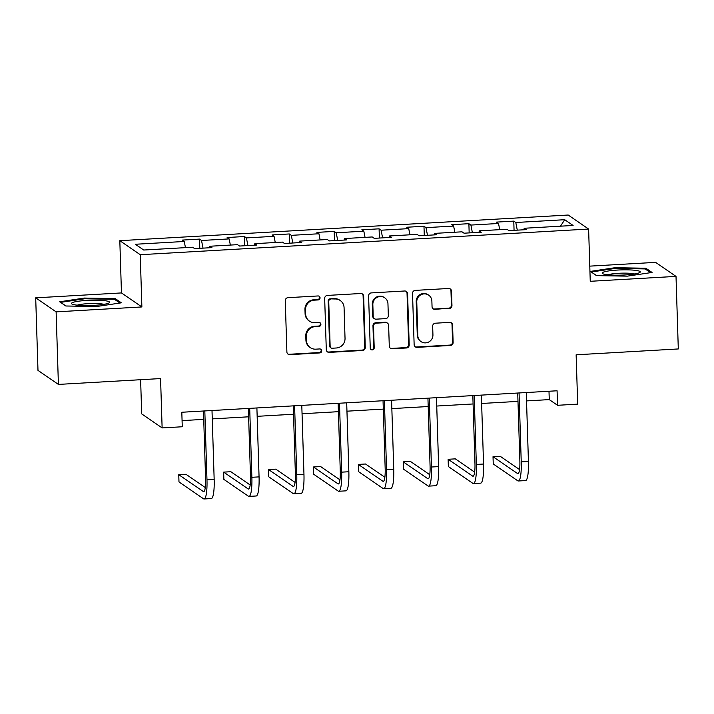 <?xml version="1.0" encoding="UTF-8"?>
<svg xmlns="http://www.w3.org/2000/svg" width="714" height="714" viewBox="0 0 714 714"><rect width="100%" height="100%" fill="white"/><g stroke="black" fill="none" stroke-linecap="round" stroke-linejoin="round"><path stroke-width="1.07" d="M320.059 297.836A2.017 1.964 124.5 0 0 318.016 295.953L288.01 297.667A2.874 2.802 124.5 0 0 285.27 300.683L286.885 351.966A2.874 2.802 124.5 0 0 289.795 354.653L319.81 352.93A2.017 1.964 124.5 0 0 320.889 349.28A2.017 1.964 124.5 0 0 319.685 348.941L315.802 349.164A9.211 8.97 124.5 0 1 306.476 340.569L306.342 336.294A9.211 8.97 124.5 0 1 315.097 326.655L318.979 326.441A2.017 1.964 124.5 0 0 320.059 322.782A2.017 1.964 124.5 0 0 318.855 322.451L314.972 322.674A9.211 8.97 124.5 0 1 305.646 314.071L305.512 309.796A9.211 8.97 124.5 0 1 314.258 300.166L318.149 299.942A2.017 1.964 124.5 0 0 320.059 297.836M309.474 321.148L308.921 320.764A9.211 8.97 124.5 0 1 305.092 313.696L304.958 309.421A9.211 8.97 124.5 0 1 313.705 299.782L317.596 299.559A2.017 1.964 124.5 0 0 318.926 296.123M287.813 353.966A2.874 2.802 124.5 0 0 289.241 354.269L319.256 352.555A2.017 1.964 124.5 0 0 320.595 349.11M310.304 347.638L309.751 347.263A9.211 8.97 124.5 0 1 305.922 340.185L305.788 335.91A9.211 8.97 124.5 0 1 314.544 326.28L318.426 326.057A2.017 1.964 124.5 0 0 319.765 322.612M449.231 308.564A2.874 2.802 124.5 0 0 451.962 305.556L451.516 291.169A2.874 2.802 124.5 0 0 448.597 288.483L415.262 290.384A2.874 2.802 124.5 0 0 412.531 293.4L414.138 344.683A2.874 2.802 124.5 0 0 417.056 347.37L450.391 345.46A2.874 2.802 124.5 0 0 453.122 342.452L452.578 325.075A2.874 2.802 124.5 0 0 449.659 322.38L435.397 323.201A2.874 2.802 124.5 0 0 432.666 326.209L432.934 334.83A7.702 7.497 124.5 0 1 421.019 341.604A7.702 7.497 124.5 0 1 417.824 335.696L416.762 301.933A7.702 7.497 124.5 0 1 428.677 295.159A7.702 7.497 124.5 0 1 431.872 301.067L432.05 306.699A2.874 2.802 124.5 0 0 434.96 309.385L448.678 308.189A2.874 2.802 124.5 0 0 451.409 305.181L450.962 290.785A2.874 2.802 124.5 0 0 450.025 288.786M56.12 311.857L141.881 306.949L121.46 292.927L35.7 297.836L56.12 311.857L58.405 384.418L160.57 378.572L162.123 427.918L182.266 426.758L181.811 412.246L557.081 390.781L557.545 405.293L577.688 404.142L576.136 354.796L678.3 348.95L676.015 276.389L655.595 262.368L589.782 266.135M141.881 306.949L140.239 254.702L588.613 229.051L590.255 281.298L676.015 276.389M363.658 296.194A2.874 2.802 124.5 0 0 360.748 293.508L327.414 295.417A2.874 2.802 124.5 0 0 324.674 298.425L326.289 349.708A2.874 2.802 124.5 0 0 329.208 352.395L362.533 350.485A2.874 2.802 124.5 0 0 365.273 347.477L363.658 296.194L363.105 295.819A2.874 2.802 124.5 0 0 362.176 293.811M371.342 292.901L404.668 290.991A2.874 2.802 124.5 0 1 407.587 293.686L409.202 344.96A2.874 2.802 124.5 0 1 406.462 347.977L392.2 348.789A2.874 2.802 124.5 0 1 389.282 346.103L388.63 325.307A2.874 2.802 124.5 0 0 385.712 322.621L376.251 323.156A2.874 2.802 124.5 0 0 373.52 326.173L374.198 347.825A2.017 1.964 124.5 0 1 371.084 349.592A2.017 1.964 124.5 0 1 370.245 348.048L368.602 295.908A2.874 2.802 124.5 0 1 371.342 292.901M58.405 384.418L37.985 370.396L35.7 297.836M140.239 254.702L119.818 240.68L568.192 215.03L588.613 229.051M514.062 230.336L513.777 221.117L496.507 222.108L498.524 223.491L470.892 225.071L468.884 223.687L451.614 224.678L453.631 226.061L425.999 227.641L423.982 226.258L406.721 227.248L408.729 228.632L381.106 230.211L379.089 228.828L361.819 229.81L363.837 231.193L336.205 232.782L334.197 231.398L316.927 232.38L318.944 233.764L291.312 235.343L289.304 233.96L272.034 234.951L274.051 236.334L246.419 237.914L244.402 236.53L227.141 237.521L229.149 238.904L201.526 240.484L199.509 239.101L182.24 240.091L184.257 241.475L135.33 244.268L143.719 250.025L192.646 247.231L194.663 248.615L211.924 247.624L209.916 246.241L209.639 247.758M513.777 221.117L515.794 222.5L564.712 219.707L573.101 225.463L524.183 228.266L526.191 229.64L508.93 230.631L506.913 229.248L479.281 230.827L481.298 232.211L464.029 233.201L462.02 231.818L434.389 233.398L436.406 234.781L419.136 235.772L417.119 234.388L389.496 235.968L391.513 237.351L374.243 238.342L372.226 236.959L344.603 238.538L346.611 239.922L329.35 240.904L327.333 239.52L299.702 241.109L301.719 242.492L284.449 243.474L282.441 242.091L254.809 243.67L256.826 245.054L239.556 246.044L237.539 244.661L209.916 246.241M499.729 229.658L498.524 223.491M472.391 232.719L470.892 225.071M479.281 230.827L479.005 232.345M454.836 232.228L453.631 226.061M427.499 235.29L425.999 227.641M434.389 233.398L434.112 234.915M409.943 234.799L408.729 228.632M382.606 237.86L381.106 230.211M389.496 235.968L389.219 237.485M365.05 237.369L363.837 231.193M337.713 240.431L336.205 232.782M344.603 238.538L344.327 240.047M320.149 239.931L318.944 233.764M292.811 243.001L291.312 235.343M299.702 241.109L299.425 242.617M275.256 242.501L274.051 236.334M247.919 245.562L246.419 237.914M254.809 243.67L254.532 245.188M230.363 245.072L229.149 238.904M203.026 248.133L201.526 240.484M185.462 247.642L184.257 241.475M140.622 379.714L141.693 413.897L162.123 427.918M121.46 292.927L119.818 240.68M526.53 400.911L549.262 399.608L557.545 405.293M182.07 420.617L203.722 419.377M212.263 418.886L248.615 416.806M257.156 416.324L293.516 414.236M302.058 413.754L338.409 411.675M346.95 411.184L383.302 409.104M391.843 408.613L428.195 406.534M436.745 406.043L473.096 403.963M481.638 403.472L517.989 401.393M560.508 226.186L564.712 219.707M517.293 230.158L515.794 222.5M524.183 228.266L523.906 229.774M548.995 391.236L549.262 399.608M199.795 248.32L199.509 239.101M244.697 245.75L244.402 236.53M289.589 243.179L289.304 233.96M334.482 240.609L334.197 231.398M379.375 238.048L379.089 228.828M424.277 235.477L423.982 226.258M469.169 232.907L468.884 223.687M96.667 306.511L121.362 302.816L115.213 298.595L84.368 298.068L59.673 301.772L65.822 305.994L96.667 306.511M645.893 268.232L615.049 267.705L590.353 271.409L596.502 275.631L627.347 276.148L652.052 272.453L645.893 268.232L645.938 269.464M84.395 298.809L84.368 298.068M115.257 299.826L115.213 298.595M615.075 268.446L615.049 267.705M327.217 351.716A2.874 2.802 124.5 0 0 328.654 352.02L361.98 350.11A2.874 2.802 124.5 0 0 364.72 347.102L363.105 295.819M330.644 299.228A2.017 1.964 124.5 0 0 328.735 301.335L330.145 346.344A2.017 1.964 124.5 0 0 332.188 348.227L336.285 347.995A9.211 8.97 124.5 0 0 345.032 338.356L344.068 307.591A9.211 8.97 124.5 0 0 334.741 298.988L330.091 298.845A2.017 1.964 124.5 0 0 328.181 300.951L328.735 301.335M330.984 347.897L330.43 347.513A2.017 1.964 124.5 0 1 329.591 345.969L328.181 300.951M340.239 300.514L339.685 300.139A9.211 8.97 124.5 0 0 334.188 298.613L334.741 298.988M330.091 298.845L334.188 298.613M390.219 348.111A2.874 2.802 124.5 0 0 391.647 348.414L405.909 347.593A2.874 2.802 124.5 0 0 408.649 344.585L407.034 293.302A2.874 2.802 124.5 0 0 406.105 291.294M387.434 323.094L386.881 322.719A2.874 2.802 124.5 0 0 385.158 322.237L375.698 322.782A2.874 2.802 124.5 0 0 372.967 325.789L373.645 347.441L374.198 347.825M370.816 349.387A2.017 1.964 124.5 0 0 373.645 347.441M387.952 303.727A7.702 7.497 124.5 0 0 376.805 297.533A7.702 7.497 124.5 0 0 372.842 304.592L373.208 316.481A2.874 2.802 124.5 0 0 376.126 319.167L385.587 318.631A2.874 2.802 124.5 0 0 388.327 315.615L387.952 303.727M384.748 297.809L384.194 297.435A7.702 7.497 124.5 0 0 372.289 304.209L372.842 304.592M374.404 318.694L373.859 318.319A2.874 2.802 124.5 0 1 372.663 316.106L372.289 304.209M432.979 308.698A2.874 2.802 124.5 0 0 434.415 309.001L448.678 308.189M428.677 295.159L428.123 294.775A7.702 7.497 124.5 0 0 416.208 301.558L416.762 301.933M421.019 341.604L420.466 341.23A7.702 7.497 124.5 0 1 417.271 335.312L416.208 301.558M415.075 346.683A2.874 2.802 124.5 0 0 416.503 346.986L449.838 345.085A2.874 2.802 124.5 0 0 452.569 342.068L452.024 324.692A2.874 2.802 124.5 0 0 451.096 322.692M205.275 487.546L185.952 474.274L178.759 474.685L178.982 481.941L203.517 498.783A21.991 4.007 -93.3 0 0 204.088 498.97A21.991 4.007 -93.3 0 0 206.971 479.862L204.811 410.934M204.088 498.97L211.282 498.559A21.991 4.007 -93.3 0 0 214.164 479.451L212.004 410.523M203.463 411.014L205.596 478.916A14.655 2.677 86.7 0 1 203.668 491.651A14.655 2.677 86.7 0 1 203.294 491.527L178.759 474.685M108.528 303.182A19.055 2.615 -1.8 0 0 109.046 302.923A19.055 2.615 -1.8 0 0 95.917 300.192A19.055 2.615 -1.8 0 0 72.542 302.566A19.055 2.615 -1.8 0 0 72.069 304.084A19.055 2.615 -1.8 0 0 89.705 305.521A19.055 2.615 -1.8 0 0 108.528 303.182M103.887 304.334A14.432 1.981 -1.8 0 0 90.562 303.539A14.432 1.981 -1.8 0 0 77.308 305.164M65.929 305.994L60.645 302.37L84.573 298.782L114.463 299.291L119.916 303.031M617.628 270.053A19.055 2.615 -1.8 0 0 602.75 273.721A19.055 2.615 -1.8 0 0 624.804 274.97A19.055 2.615 -1.8 0 0 639.726 272.561A19.055 2.615 -1.8 0 0 617.628 270.053M634.567 273.971A14.432 1.981 -1.8 0 0 618.583 273.292A14.432 1.981 -1.8 0 0 607.989 274.801M596.618 275.631L591.335 272.007L615.263 268.419L645.144 268.928L650.597 272.668M250.168 484.976L230.845 471.713L223.652 472.124L223.875 479.38L248.41 496.221A21.991 4.007 -93.3 0 0 248.981 496.4A21.991 4.007 -93.3 0 0 251.872 477.291L249.704 408.363M248.981 496.4L256.183 495.989A21.991 4.007 -93.3 0 0 259.066 476.881L256.897 407.953M248.356 408.444L250.489 476.345A14.655 2.677 86.7 0 1 248.57 489.081A14.655 2.677 86.7 0 1 248.186 488.965L223.652 472.124M295.069 482.405L275.738 469.143L268.544 469.553L268.776 476.809L293.311 493.651A21.991 4.007 -93.3 0 0 293.882 493.829A21.991 4.007 -93.3 0 0 296.765 474.721L294.596 405.793M293.882 493.829L301.076 493.419A21.991 4.007 -93.3 0 0 303.959 474.31L301.79 405.382M293.249 405.873L295.382 473.775A14.655 2.677 86.7 0 1 293.463 486.511A14.655 2.677 86.7 0 1 293.079 486.395L268.544 469.553M339.962 479.835L320.64 466.572L313.437 466.983L313.669 474.239L338.204 491.08A21.991 4.007 -93.3 0 0 338.775 491.259A21.991 4.007 -93.3 0 0 341.658 472.15L339.489 403.231M338.775 491.259L345.969 490.848A21.991 4.007 -93.3 0 0 348.851 471.74L346.692 402.812M338.141 403.303L340.275 471.204A14.655 2.677 86.7 0 1 338.356 483.949A14.655 2.677 86.7 0 1 337.972 483.824L313.437 466.983M384.855 477.264L365.532 464.002L358.339 464.412L358.562 471.668L383.097 488.51A21.991 4.007 -93.3 0 0 383.668 488.697A21.991 4.007 -93.3 0 0 386.551 469.58L384.391 400.661M383.668 488.697L390.861 488.287A21.991 4.007 -93.3 0 0 393.744 469.169L391.584 400.251M383.043 400.732L385.176 468.634A14.655 2.677 86.7 0 1 383.248 481.379A14.655 2.677 86.7 0 1 382.874 481.254L358.339 464.412M429.748 474.703L410.425 461.431L403.231 461.842L403.455 469.098L427.989 485.939A21.991 4.007 -93.3 0 0 428.57 486.127A21.991 4.007 -93.3 0 0 431.452 467.018L429.284 398.091M428.57 486.127L435.763 485.716A21.991 4.007 -93.3 0 0 438.646 466.599L436.477 397.68M427.936 398.171L430.069 466.064A14.655 2.677 86.7 0 1 428.15 478.808A14.655 2.677 86.7 0 1 427.766 478.683L403.231 461.842M474.649 472.132L455.318 458.861L448.124 459.281L448.356 466.537L472.891 483.378A21.991 4.007 -93.3 0 0 473.462 483.556A21.991 4.007 -93.3 0 0 476.345 464.448L474.176 395.52M473.462 483.556L480.656 483.146A21.991 4.007 -93.3 0 0 483.539 464.038L481.37 395.11M472.829 395.601L474.962 463.502A14.655 2.677 86.7 0 1 473.043 476.238A14.655 2.677 86.7 0 1 472.659 476.113L448.124 459.281M519.542 469.562L500.219 456.3L493.017 456.71L493.249 463.966L517.784 480.808A21.991 4.007 -93.3 0 0 518.355 480.986A21.991 4.007 -93.3 0 0 521.238 461.878L519.069 392.95M518.355 480.986L525.549 480.576A21.991 4.007 -93.3 0 0 528.431 461.467L526.272 392.539M517.721 393.03L519.863 460.932A14.655 2.677 86.7 0 1 517.936 473.668A14.655 2.677 86.7 0 1 517.552 473.552L493.017 456.71M313.705 299.782L314.258 300.166M304.958 309.421L305.512 309.796M305.092 313.696L305.646 314.071M318.426 326.057L318.979 326.441M314.544 326.28L315.097 326.655M305.788 335.91L306.342 336.294M305.922 340.185L306.476 340.569M319.256 352.555L319.81 352.93M289.241 354.269L289.795 354.653M317.596 299.559L318.149 299.942M364.72 347.102L365.273 347.477M361.98 350.11L362.533 350.485M328.654 352.02L329.208 352.395M329.591 345.969L330.145 346.344M407.034 293.302L407.587 293.686M408.649 344.585L409.202 344.96M405.909 347.593L406.462 347.977M391.647 348.414L392.2 348.789M385.158 322.237L385.712 322.621M375.698 322.782L376.251 323.156M372.967 325.789L373.52 326.173M372.663 316.106L373.208 316.481M434.415 309.001L434.96 309.385M417.271 335.312L417.824 335.696M452.024 324.692L452.578 325.075M452.569 342.068L453.122 342.452M449.838 345.085L450.391 345.46M416.503 346.986L417.056 347.37M450.962 290.785L451.516 291.169M451.409 305.181L451.962 305.556M206.971 479.862L214.164 479.451M203.294 491.527L204.034 491.491M251.872 477.291L259.066 476.881M248.186 488.965L248.927 488.92M296.765 474.721L303.959 474.31M293.079 486.395L293.829 486.35M341.658 472.15L348.851 471.74M337.972 483.824L338.722 483.78M386.551 469.58L393.744 469.169M382.874 481.254L383.614 481.209M431.452 467.018L438.646 466.599M427.766 478.683L428.507 478.648M476.345 464.448L483.539 464.038M472.659 476.113L473.409 476.077M521.238 461.878L528.431 461.467M517.552 473.552L518.302 473.507"/></g></svg>
